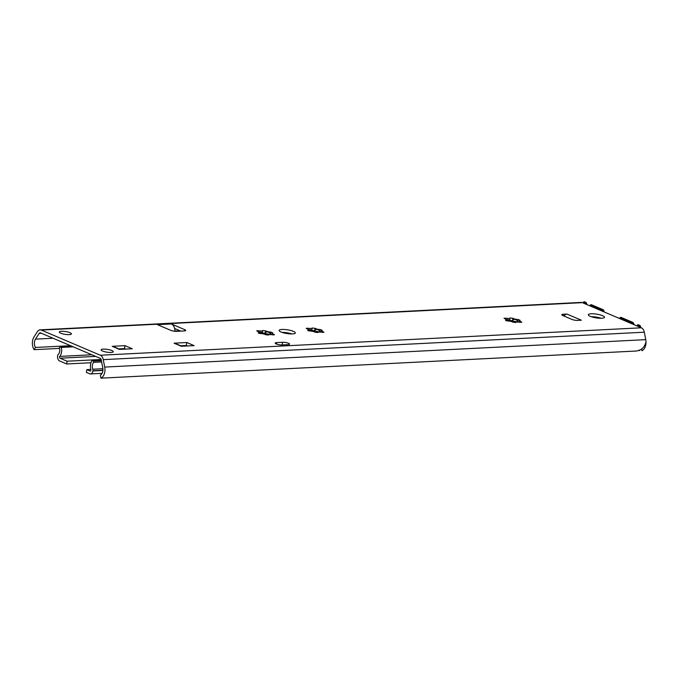 <?xml version="1.0" encoding="UTF-8"?>
<svg xmlns="http://www.w3.org/2000/svg" width="680" height="680" viewBox="0 0 680 680"><rect width="100%" height="100%" fill="white"/><g stroke="black" fill="none" stroke-linecap="round" stroke-linejoin="round"><path stroke-width="1.02" d="M259.114 332.418L258.91 333.302M270.028 334.585A9.469 2.176 8.9 0 0 263.466 333.327L262.387 332.444L259.097 332.07M271.184 334.62L270.572 333.982C268.608 331.738 266.857 331.33 265.302 332.758L263.466 333.327A9.469 2.176 8.9 0 0 258.969 333.166M272.646 334.806L271.949 333.65L272.476 334.773M258.4 332.69A3.833 0.884 8.9 0 0 259.173 332.299A3.833 0.884 8.9 0 0 257.405 331.245L256.692 330.828L258.409 330.743A3.833 0.884 8.9 0 0 262.684 330.523L265.608 330.828A3.833 0.884 8.9 0 0 270.87 332.061L272.791 332.877A3.833 0.884 8.9 0 0 272.008 333.268A3.833 0.884 8.9 0 0 273.785 334.322L274.49 334.738L272.782 334.824A3.833 0.884 8.9 0 0 268.506 335.045L265.582 334.73A3.833 0.884 8.9 0 0 260.312 333.506L258.332 333.098M308.584 329.911L308.372 330.795M319.498 332.078A9.469 2.176 8.9 0 0 312.936 330.82L311.848 329.936L308.558 329.562M320.654 332.112L320.042 331.475C318.078 329.23 316.319 328.822 314.772 330.25L312.936 330.82A9.469 2.176 8.9 0 0 308.431 330.659M322.116 332.291L321.419 331.143L321.938 332.265M307.861 330.183A3.833 0.884 8.9 0 0 308.644 329.791A3.833 0.884 8.9 0 0 306.867 328.738L306.161 328.321L307.878 328.236A3.833 0.884 8.9 0 0 312.154 328.015L315.07 328.321A3.833 0.884 8.9 0 0 320.339 329.553L322.252 330.37A3.833 0.884 8.9 0 0 321.478 330.76A3.833 0.884 8.9 0 0 323.247 331.806L323.96 332.231L322.243 332.316A3.833 0.884 8.9 0 0 317.968 332.537L315.052 332.223A3.833 0.884 8.9 0 0 309.782 330.999L307.802 330.591M506.447 319.88L506.235 320.764M517.361 322.048A9.469 2.176 8.9 0 0 510.799 320.781L509.719 319.906L506.43 319.524M518.517 322.082L517.905 321.445C515.942 319.2 514.182 318.793 512.635 320.212L510.799 320.781A9.469 2.176 8.9 0 0 506.294 320.628M519.979 322.26L519.282 321.104L519.809 322.235M505.733 320.152A3.833 0.884 8.9 0 0 506.506 319.762A3.833 0.884 8.9 0 0 504.738 318.707L504.024 318.291L505.741 318.197A3.833 0.884 8.9 0 0 510.017 317.985L512.933 318.291A3.833 0.884 8.9 0 0 518.202 319.515L520.123 320.339A3.833 0.884 8.9 0 0 519.341 320.731A3.833 0.884 8.9 0 0 521.118 321.776L521.823 322.201L520.106 322.286A3.833 0.884 8.9 0 0 515.831 322.507L512.915 322.192A3.833 0.884 8.9 0 0 507.646 320.969L505.665 320.552M591.175 313.786A8.194 1.878 -171.1 0 1 599.938 314.823A8.194 1.878 -171.1 0 1 604.494 317.279A8.194 1.878 -171.1 0 1 596.105 317.875A8.194 1.878 -171.1 0 1 588.31 314.747A8.194 1.878 -171.1 0 1 591.175 313.786M601.086 318.257A8.194 1.878 8.9 0 0 591.251 316.719M282.004 329.46A8.194 1.878 -171.1 0 1 290.776 330.497A8.194 1.878 -171.1 0 1 295.324 332.953A8.194 1.878 -171.1 0 1 286.943 333.548A8.194 1.878 -171.1 0 1 279.14 330.421A8.194 1.878 -171.1 0 1 282.004 329.46M291.924 333.931A8.194 1.878 8.9 0 0 282.081 332.392M563.065 315.648L563.287 314.262A4.097 0.944 8.9 0 0 561.85 314.747A4.097 0.944 8.9 0 0 562.81 315.528L571.957 319.43A4.097 0.944 8.9 0 0 577.668 320.39L581.332 320.203A4.097 2.95 -66.9 0 0 581.289 320.203M563.287 314.262L566.95 314.075A4.097 2.95 113.1 0 0 564.043 316.055M181.849 346.256L175.057 343.357A4.097 2.95 113.1 0 0 174.071 343.188L186.804 342.516L194.123 345.635L181.262 346.256A4.097 2.95 -66.9 0 1 181.645 346.264M120.02 349.392L113.228 346.494A4.097 2.95 113.1 0 0 112.234 346.324L124.967 345.644L132.285 348.772L119.425 349.392A4.097 2.95 -66.9 0 1 119.807 349.401M174.947 331.279A7.165 4.692 -92.9 0 0 171.326 323.944L184.756 329.664A4.097 0.944 -171.1 0 1 185.716 330.454A4.097 0.944 -171.1 0 1 184.28 330.93L176.554 331.33A4.097 0.944 -171.1 0 1 170.85 330.37L157.429 324.649A7.165 4.692 87.1 0 1 157.573 324.708M171.334 323.944L157.429 324.649M125.681 349.103L124.508 348.602L118.838 348.891M124.508 348.602L124.967 345.644M111.826 350.557A6.146 1.411 -171.1 0 1 113.263 351.738A6.146 1.411 -171.1 0 1 106.972 352.18A6.146 1.411 -171.1 0 1 101.124 349.834A6.146 1.411 -171.1 0 1 105.204 349.146A6.146 1.411 -171.1 0 1 111.826 350.557M69.997 332.724A6.146 1.411 -171.1 0 1 71.434 333.914A6.146 1.411 -171.1 0 1 65.144 334.356A6.146 1.411 -171.1 0 1 59.296 332.01A6.146 1.411 -171.1 0 1 63.376 331.313A6.146 1.411 -171.1 0 1 69.997 332.724M180.769 331.109L174.615 328.491M187.519 345.967L186.337 345.466L180.676 345.754M186.337 345.466L186.804 342.516M282.183 344.938A4.301 0.986 -171.1 0 1 277.576 344.394A4.301 0.986 -171.1 0 1 275.188 343.102A4.301 0.986 -171.1 0 1 276.692 342.601L282.565 342.303A4.301 0.986 -171.1 0 1 287.173 342.848A4.301 0.986 -171.1 0 1 289.561 344.139A4.301 0.986 -171.1 0 1 288.056 344.641L282.183 344.938M100.903 378.165L634.211 351.126C640.458 351.118 644.394 348.067 646 341.964A9.214 6.035 -92.9 0 0 645.745 339.651L644.3 332.205A6.146 4.021 -92.9 0 0 641.367 327.802L582.352 302.651A6.146 4.021 -92.9 0 0 581.119 302.422L40.078 329.851A6.146 4.021 87.1 0 1 41.31 330.08L100.326 355.232A6.146 4.021 87.1 0 1 103.258 359.635L104.712 367.081A9.214 6.035 87.1 0 1 100.903 378.165L100.385 375.156A6.146 4.021 -92.9 0 0 102.782 367.829L101.218 359.813A2.049 1.343 -92.9 0 0 100.24 358.351L40.477 332.877A2.049 1.343 -92.9 0 0 40.061 332.8A2.049 1.343 -92.9 0 0 39.185 333.378L35.47 339.142A6.146 4.021 -92.9 0 0 35.419 347.463L34.077 349.681A9.214 6.035 87.1 0 1 34 336.94L37.451 331.585A6.146 4.021 87.1 0 1 40.078 329.851M70.525 345.686L35.419 347.463M59.602 348.389L34.077 349.681M175.355 331.313A2.558 1.674 87.1 0 1 176.112 330.981A2.558 1.674 87.1 0 1 176.63 331.075L177.148 331.296M71.867 346.256L59.993 346.859L61.344 347.429A8.194 5.363 87.1 0 1 59.738 356.405A1.02 0.671 -92.9 0 0 60.018 358.207L67.073 361.216L101.133 359.49M90.788 369.427L86.81 369.631L90.083 371.025A1.02 0.671 -92.9 0 0 90.848 369.665A8.194 5.363 87.1 0 1 92.089 360.536L93.432 361.105L93.67 362.338A5.321 3.485 -92.9 0 0 92.769 369.223A2.049 1.343 87.1 0 1 92.913 370.736L92.879 370.957A4.097 2.677 87.1 0 1 90.474 373.932A4.097 2.677 87.1 0 1 89.65 373.779L86.385 372.385L86.81 369.631M90.975 362.738L66.64 363.97L59.585 360.961A4.097 2.677 87.1 0 1 57.587 355.912L57.622 355.691A2.049 1.343 87.1 0 1 58.2 354.484A5.321 3.485 -92.9 0 0 59.423 347.743L59.993 346.859M101.269 360.069L92.089 360.536M101.388 360.706L93.432 361.105M73.21 346.825L61.344 347.429M101.634 361.938L93.67 362.338M66.64 363.97L67.073 361.216M641.639 348.993L641.937 350.736A9.214 6.035 -92.9 0 0 645.745 339.651L644.3 332.205A6.146 4.021 -92.9 0 0 641.367 327.802L582.352 302.651A6.146 4.021 -92.9 0 0 579.913 302.778M634.398 324.836A4.097 2.677 -92.9 0 1 633.598 323.408A2.049 1.343 -92.9 0 0 632.723 322.337L621.231 317.441A2.049 1.343 -92.9 0 0 619.862 318.07L619.616 318.537M604.095 311.925L604.019 311.321A2.049 1.343 -92.9 0 0 603.007 309.672L591.515 304.776A2.049 1.343 -92.9 0 0 590.435 305.014A4.097 2.677 -92.9 0 1 589.322 305.626M633.19 324.317A5.117 3.349 -92.9 0 1 633.012 323.858A1.02 0.671 -92.9 0 0 632.57 323.323L621.078 318.418A1.02 0.671 -92.9 0 0 620.398 318.741L620.338 318.844M603.381 311.61L603.356 311.482A1.02 0.671 -92.9 0 0 602.854 310.658L591.362 305.753A1.02 0.671 -92.9 0 0 590.818 305.881A5.117 3.349 -92.9 0 1 590.529 306.136M583.075 302.957A2.049 1.343 -92.9 0 1 584.63 301.835L585.667 302.277A2.049 1.343 -92.9 0 1 586.542 303.348A4.097 2.677 -92.9 0 0 587.333 304.776M583.746 303.246A1.02 0.671 -92.9 0 1 584.477 302.821L585.514 303.263A1.02 0.671 -92.9 0 1 585.947 303.798A5.117 3.349 -92.9 0 0 586.135 304.266M636.378 325.677A4.097 2.677 -92.9 0 0 637.491 325.065A2.049 1.343 -92.9 0 1 638.571 324.827L639.608 325.269A2.049 1.343 -92.9 0 1 640.645 327.497M637.585 326.196A5.117 3.349 -92.9 0 0 637.883 325.933A1.02 0.671 -92.9 0 1 638.418 325.813L639.455 326.255A1.02 0.671 -92.9 0 1 639.973 327.207M599.301 318.214A7.165 4.692 -92.9 0 0 598.986 317.653M594.889 317.662L592.739 316.744M638.987 350.2L639.642 350.591L639.667 349.953M270.572 333.982L270.87 332.061M265.302 332.758L265.608 330.828M262.387 332.444L262.684 330.523M258.281 331.559L258.409 330.743M273.692 334.925L273.785 334.322M320.042 331.475L320.339 329.553M314.772 330.25L315.07 328.321M311.848 329.936L312.154 328.015M307.751 329.052L307.878 328.236M323.153 332.418L323.247 331.806M517.905 321.445L518.202 319.515M512.635 320.212L512.933 318.291M509.719 319.906L510.017 317.985M505.614 319.014L505.741 318.197M521.016 322.379L521.118 321.776M566.95 314.075L581.332 320.203M181.262 346.256L174.071 343.188M119.425 349.392L112.234 346.324M184.56 330.913L184.756 329.664M276.462 344.046L276.692 342.601M282.149 344.938L282.565 342.303M645.745 339.651L104.712 367.081M53.083 338.249L35.47 339.142M644.3 332.205L103.258 359.635M641.367 327.802L100.326 355.232M41.386 333.268L39.185 333.378M582.352 302.651L41.31 330.08M180.251 330.897L176.63 331.075M95.667 356.397L60.018 358.207M102.935 370.226L92.913 370.736M102.909 370.447L92.879 370.957M102.909 368.704L92.769 369.223M91.868 354.781L59.738 356.405M179.996 330.786L176.112 330.981M102.093 373.337L90.474 373.932"/></g></svg>
